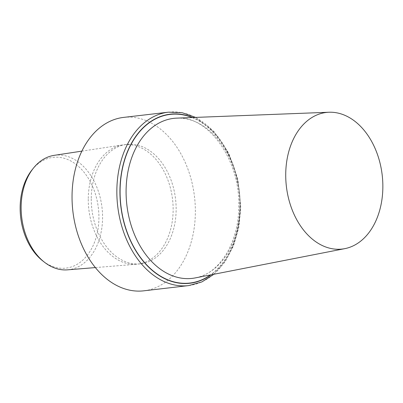 <?xml version="1.0" encoding="UTF-8"?>
<svg xmlns="http://www.w3.org/2000/svg" width="403" height="403" viewBox="0 0 403 403"><rect width="100%" height="100%" fill="white"/><g stroke="black" fill="none" stroke-linecap="round" stroke-linejoin="round"><path stroke-width="0.3" stroke-dasharray="2.02 1.51" d="M32.139 169.744A55.765 39.121 -96.6 0 1 75.215 163.774A55.765 39.121 -96.6 0 1 98.916 218.305A55.765 39.121 -96.6 0 1 42.758 260.892M54.193 155.341A57.654 40.446 -96.6 0 1 102.574 218.225A57.654 40.446 -96.6 0 1 67.533 269.844M88.267 198.472A60.087 42.154 -96.6 0 1 122.724 144.914A60.087 42.154 -96.6 0 1 123.751 144.778A60.087 42.154 -96.6 0 1 173.139 210.447A60.087 42.154 -96.6 0 1 137.655 264.141A60.087 42.154 -96.6 0 1 136.622 264.242A60.087 42.154 -96.6 0 1 88.267 198.472M91.264 198.125A60.087 42.154 -96.6 0 1 126.749 144.425A60.087 42.154 -96.6 0 1 176.136 210.094A60.087 42.154 -96.6 0 1 140.652 263.794A60.087 42.154 -96.6 0 1 91.264 198.125M123.6 117.399A87.3 61.241 -96.6 0 1 195.354 212.809A87.3 61.241 -96.6 0 1 143.8 290.82M168.409 112.18A87.3 61.241 -96.6 0 1 240.163 207.59A87.3 61.241 -96.6 0 1 188.609 285.601M192.634 117.52A85.114 59.709 -96.6 0 1 240.168 207.192A85.114 59.709 -96.6 0 1 210.96 274.836M192.145 117.54A84.897 59.558 -96.6 0 1 240.017 207.172A84.897 59.558 -96.6 0 1 210.477 274.932M239.856 206.396A80.54 56.501 -96.6 0 1 195.324 277.894C219.066 274.06 238.762 243.19 238.737 206.754C240.43 159.779 207.777 115.122 176.716 118.134A80.54 56.501 -96.6 0 1 239.856 206.396M81.844 151.135L122.724 144.914M126.749 144.425L123.751 144.778M213.912 274.257L225.015 261.879L233.463 245.991L238.818 227.488L240.808 207.399L237.851 179.123L228.617 152.939L214.058 131.61L195.641 117.404M140.652 263.794L137.655 264.141M95.405 267.582L136.622 264.242"/><path stroke-width="0.6" d="M95.405 267.582L67.533 269.844A57.654 40.446 -96.6 0 1 44.506 262.257L42.758 260.892A55.765 39.121 -96.6 0 1 20.15 207.192A55.765 39.121 -96.6 0 1 32.139 169.744L33.53 168.016A57.654 40.446 -96.6 0 1 54.193 155.341L81.844 151.135M44.506 262.257A57.654 40.446 -96.6 0 1 21.132 206.734A57.654 40.446 -96.6 0 1 33.53 168.016M188.609 285.601L143.8 290.82A87.3 61.241 -96.6 0 1 72.046 195.41A87.3 61.241 -96.6 0 1 123.6 117.399L168.409 112.18A87.3 61.241 -96.6 0 0 116.855 190.191A87.3 61.241 -96.6 0 0 188.609 285.601L201.848 281.929L213.912 274.257M285.727 173.894A68.762 48.239 -96.6 0 1 328.944 112.246A68.762 48.239 -96.6 0 1 382.85 187.596A68.762 48.239 -96.6 0 1 344.832 248.641A68.762 48.239 -96.6 0 1 285.727 173.894M210.96 274.836A85.114 59.709 -96.6 0 1 149.971 268.383A85.114 59.709 -96.6 0 1 119.943 190.231A85.114 59.709 -96.6 0 1 192.634 117.52M210.477 274.932A84.897 59.558 -96.6 0 1 149.845 268.015A84.897 59.558 -96.6 0 1 120.094 190.251A84.897 59.558 -96.6 0 1 192.145 117.54M344.832 248.641L195.324 277.894A80.54 56.501 -96.6 0 1 126.094 190.347A80.54 56.501 -96.6 0 1 176.716 118.134L328.944 112.246M195.641 117.404L182.141 112.709L168.409 112.18"/></g></svg>
